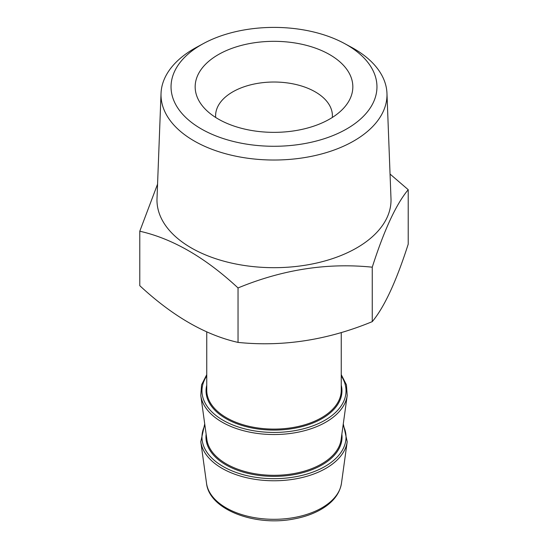 <?xml version="1.0" encoding="UTF-8"?>
<svg xmlns="http://www.w3.org/2000/svg" width="548" height="548" viewBox="0 0 548 548"><rect width="100%" height="100%" fill="white"/><g stroke="black" fill="none" stroke-linecap="round" stroke-linejoin="round"><path stroke-width="0.82" d="M408.219 189.697L408.219 244.155C396.259 281.439 384.271 307.27 372.256 321.642C327.636 340.075 282.898 346.994 238.038 342.404C205.294 335.02 172.538 316.107 139.781 285.679L139.781 231.222C172.531 238.606 205.281 257.519 238.038 287.947C282.658 269.52 327.396 262.595 372.256 267.184C384.21 229.893 396.197 204.068 408.219 189.697L390.053 174.065M344.418 43.477L351.282 47.197A112.991 65.233 180 0 1 353.898 48.656A112.991 65.233 180 0 1 386.963 93.345L390.991 198.629A117.019 67.562 180 0 1 274 267.684A117.019 67.562 180 0 1 157.009 198.629L161.037 93.345A112.991 65.233 180 0 1 196.718 47.197L203.582 43.477A102.956 59.437 180 0 1 344.418 43.477A102.956 59.437 180 0 1 346.802 44.813A102.956 59.437 180 0 1 346.014 129.321A102.956 59.437 180 0 1 199.657 127.958A102.956 59.437 180 0 1 203.582 43.477M157.564 184.142L139.781 231.222M329.745 54.656A78.83 45.511 180 0 1 345.966 105.422A78.83 45.511 180 0 1 274 132.356A78.83 45.511 180 0 1 202.034 105.422A78.83 45.511 180 0 1 229.297 49.354A78.83 45.511 180 0 1 329.745 54.656M215.679 117.464A58.396 33.716 180 0 1 215.604 115.738A58.396 33.716 180 0 1 251.655 84.591A58.396 33.716 180 0 1 315.292 91.9A58.396 33.716 180 0 1 332.396 115.738A58.396 33.716 180 0 1 332.321 117.464M386.963 93.345A112.991 65.233 180 0 1 274 160.023A112.991 65.233 180 0 1 161.037 93.345M372.256 321.642L372.256 267.184M238.038 342.404L238.038 287.947M206.541 483.35C209.247 509.613 254.868 526.676 293.776 518.983C304.606 516.997 314.038 513.606 322.073 508.797C333.307 501.982 339.767 493.495 341.459 483.35A67.671 39.072 180 0 1 274 519.312A67.671 39.072 180 0 1 206.541 483.35L200.794 441.743A73.439 42.402 180 0 0 274 480.767A73.439 42.402 180 0 0 347.206 441.743L343.281 423.905M343.089 425.317A72.035 41.586 180 0 1 274 478.671A72.035 41.586 180 0 1 204.911 425.317M341.856 434.215A68.041 39.285 180 0 1 274 476.37A68.041 39.285 180 0 1 206.144 434.215M347.206 395.505L341.123 439.537A67.336 38.874 180 0 1 274 475.315A67.336 38.874 180 0 1 206.877 439.537L200.794 395.505A73.439 42.402 180 0 0 274 434.537A73.439 42.402 180 0 0 347.206 395.505L346.432 384.833L341.246 374.647M341.246 375.942A72.035 41.586 180 0 1 274 432.434A72.035 41.586 180 0 1 206.754 375.942M341.246 385.203A67.952 39.23 180 0 1 274 430.084A67.952 39.23 180 0 1 206.754 385.203M341.246 332.54L341.246 390.272A67.246 38.826 180 0 1 274 429.098A67.246 38.826 180 0 1 206.754 390.272L206.754 331.883M341.459 483.35L347.206 441.743M204.719 423.905L200.794 441.743M206.754 374.647L201.568 384.833L200.794 395.505"/></g></svg>
